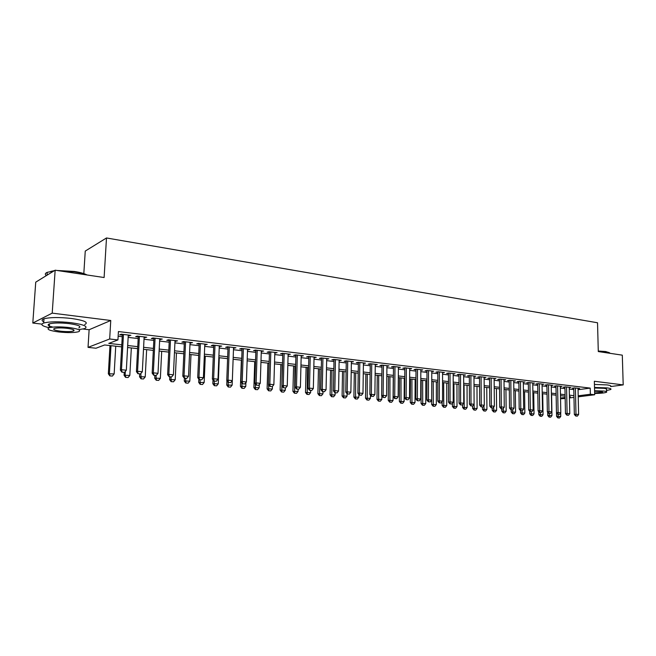 <?xml version="1.0" encoding="UTF-8"?>
<svg xmlns="http://www.w3.org/2000/svg" width="656" height="656" viewBox="0 0 656 656"><rect width="100%" height="100%" fill="white"/><g stroke="black" fill="none" stroke-linecap="round" stroke-linejoin="round"><path stroke-width="0.98" d="M121.672 346.86L104.632 344.966L95.997 348.229L88.035 347.368L109.675 338.988L117.941 339.931L108.781 343.4L121.786 344.859M83.099 329.017L89.126 329.738L88.035 347.368M89.126 329.738L110.757 320.489L52.209 313.133L55.153 270.198L35.736 282.154L32.8 323.039L41.877 324.121M83.82 273.601L85.255 251.076L106.493 237.964L597.534 322.768L598.288 351.559L622.306 355.158L623.2 384.9L594.352 381.267L594.689 394.756L578.215 396.831M565.16 398.479L560.536 398.782M52.209 313.133L32.8 323.039M610.597 386.573L623.2 384.9M128.232 335.79L130.888 335.331L121.245 334.191L119.704 334.781L122.336 335.093M144.107 337.668L146.723 337.209L137.26 336.085L135.677 336.667L138.268 336.979M159.695 339.505L162.27 339.054L152.971 337.947L151.356 338.521L153.906 338.824M174.996 341.317L177.53 340.858L168.403 339.775L166.755 340.341L169.264 340.636M190.019 343.088L192.52 342.637L183.557 341.571L181.876 342.129L184.344 342.416M204.779 344.826L207.239 344.384L198.44 343.334L196.726 343.875L199.162 344.17M219.284 346.54L221.703 346.097L213.061 345.072L211.306 345.597L213.717 345.884M233.528 348.221L235.922 347.778L227.419 346.77L225.639 347.295L228.017 347.573M247.525 349.878L249.887 349.435L241.531 348.443L239.727 348.959L242.064 349.23M261.285 351.501L263.614 351.058L255.405 350.091L253.569 350.591L255.881 350.862M274.815 353.1L277.103 352.657L269.034 351.706L267.172 352.198L269.452 352.469M288.107 354.666L290.37 354.232L282.441 353.297L280.555 353.781L282.802 354.043M301.186 356.216L303.416 355.782L295.61 354.855L293.699 355.331L295.922 355.593M314.044 357.733L316.241 357.299L308.566 356.388L306.639 356.856L308.828 357.118M326.688 359.226L328.853 358.799L321.309 357.897L319.357 358.356L321.522 358.611M339.127 360.693L341.268 360.267L333.847 359.39L331.87 359.832L334.002 360.087M351.37 362.137L353.477 361.71L346.171 360.849L344.179 361.292L346.286 361.538M363.408 363.563L365.49 363.137L358.307 362.284L356.29 362.719L358.373 362.965M370.271 363.703L369.861 394.453L374.888 394.551L375.265 364.293L375.273 364.957L377.315 364.539L370.238 363.703L368.213 364.129L370.263 364.367M386.917 366.327L388.951 365.917L381.989 365.097L379.939 365.515L381.964 365.753M398.397 367.672L400.398 367.278L393.551 366.466L391.484 366.876L393.485 367.114M409.697 368.992L411.673 368.615L404.932 367.811L402.85 368.221L404.834 368.451M420.824 370.296L422.776 369.927L416.142 369.139L414.043 369.541L415.994 369.771M431.779 371.575L433.706 371.222L427.171 370.451L425.055 370.837L426.99 371.066M442.57 372.838L444.473 372.501L438.036 371.739L435.912 372.124L437.823 372.346M453.198 374.084L455.075 373.756L448.737 373.002L446.597 373.387L448.483 373.608M463.661 375.314L465.522 374.994L459.274 374.256L457.125 374.625L458.987 374.847M473.976 376.519L475.813 376.216L469.655 375.486L467.49 375.847L469.335 376.068M484.136 377.708L485.948 377.413L479.88 376.7L477.707 377.061L479.528 377.274M494.14 378.889L495.936 378.602L489.958 377.889L487.777 378.241L489.581 378.455M504.005 380.045L505.776 379.767L499.888 379.07L497.691 379.414L499.478 379.627M513.73 381.185L515.477 380.915L509.679 380.226L507.473 380.57L509.236 380.775M523.308 382.309L525.046 382.046L519.322 381.374L517.108 381.71L518.855 381.915M532.754 383.416L534.468 383.17L528.826 382.497L526.604 382.833L528.334 383.03M542.069 384.514L543.758 384.268L538.199 383.612L535.968 383.932L537.674 384.137M551.253 385.589L552.926 385.351L547.44 384.703L545.202 385.023L546.891 385.228M560.306 386.655L561.962 386.425L556.55 385.785L554.312 386.105L555.976 386.302M569.236 387.704L570.868 387.483L565.538 386.851L563.283 387.163L564.939 387.36M578.059 389.721L590.203 388.098L118.416 331.551L117.941 339.931M118.146 336.216L122.246 336.7M128.141 337.389L138.178 338.562M144.025 339.25L153.824 340.398M159.613 341.079L169.191 342.194M174.922 342.867L184.279 343.965M189.953 344.63L199.096 345.704M204.713 346.36L213.659 347.409M219.219 348.057L227.96 349.082M233.47 349.73L242.015 350.73M247.476 351.37L255.832 352.346M261.244 352.977L269.411 353.937M274.774 354.568L282.761 355.503M288.074 356.126L295.881 357.036M301.153 357.659L308.796 358.553M314.011 359.16L321.489 360.037M326.663 360.644L333.978 361.505M339.103 362.104L346.261 362.94M351.345 363.539L358.348 364.359M363.391 364.949L370.246 365.753M375.24 366.335L381.956 367.122M386.909 367.704L393.477 368.475M398.389 369.049L404.818 369.804M409.688 370.369L415.986 371.107M420.816 371.673L426.99 372.395M431.779 372.961L437.814 373.666M442.57 374.223L448.483 374.912M453.198 375.47L458.987 376.142M463.669 376.692L469.343 377.356M473.976 377.905L479.536 378.553M484.144 379.094L489.589 379.734M494.157 380.267L499.487 380.89M504.021 381.423L509.245 382.03M513.746 382.563L518.863 383.161M523.332 383.686L528.351 384.268M532.779 384.793L537.699 385.367M542.094 385.884L546.915 386.441M551.278 386.958L556.001 387.507M560.331 388.016L564.964 388.557M569.26 389.065L573.803 389.598M578.034 388.737L579.658 388.524L574.402 387.901L572.139 388.204L573.779 388.401M110.757 320.489L109.675 338.988M590.203 388.098L590.359 394.256L594.689 394.756M55.153 270.198L104.115 277.529L106.493 237.964M569.424 396.921L570.499 396.782L569.416 396.659M565.119 396.183L560.478 395.666M556.14 395.183L551.409 394.658M547.047 394.174L542.217 393.641M537.813 393.149L532.893 392.6M528.457 392.108L523.431 391.55M518.962 391.05L513.837 390.484M509.335 389.976L504.095 389.393M499.56 388.893L494.214 388.295M489.647 387.786L484.194 387.179M479.585 386.671L474.017 386.048M469.368 385.531L463.685 384.9M459.003 384.383L453.206 383.735M448.483 383.211L442.562 382.555M437.806 382.022L431.755 381.349M426.958 380.816L420.783 380.127M415.945 379.594L409.639 378.889M404.76 378.348L398.315 377.635M393.395 377.085L386.819 376.355M381.858 375.798L375.134 375.052M370.132 374.494L363.26 373.731M358.217 373.174L351.198 372.395M346.106 371.821L338.939 371.025M333.797 370.46L326.475 369.64M321.292 369.066L313.806 368.229M308.574 367.647L300.915 366.802M295.643 366.212L287.82 365.343M282.498 364.752L274.495 363.859M269.124 363.26L260.94 362.35M255.52 361.751L247.148 360.816M241.679 360.21L233.118 359.258M227.599 358.643L218.842 357.668M213.266 357.053L204.311 356.052M198.678 355.429L189.518 354.404M183.836 353.773L174.455 352.731M168.715 352.092L159.121 351.026M153.324 350.378L143.5 349.287M137.645 348.639L127.584 347.516M560.527 398.053L565.144 397.462M573.967 397.364L569.449 397.938M578.198 395.806L590.359 394.256M127.699 345.523L137.744 346.655M143.598 347.311L153.422 348.418M159.219 349.066L168.805 350.14M174.545 350.788L183.918 351.846M189.6 352.485L198.76 353.51M204.393 354.142L213.339 355.15M218.915 355.773L227.665 356.757M233.192 357.381L241.744 358.34M247.214 358.955L255.578 359.898M260.998 360.505L269.181 361.423M274.544 362.03L282.547 362.924M287.869 363.522L295.692 364.408M300.965 364.998L308.615 365.859M313.847 366.442L321.333 367.286M326.508 367.868L333.838 368.688M338.972 369.271L346.138 370.074M351.222 370.648L358.242 371.435M363.285 372.001L370.148 372.772M375.15 373.338L381.874 374.092M386.835 374.65L393.411 375.388M398.331 375.937L404.768 376.667M409.647 377.208L415.953 377.922M420.791 378.463L426.966 379.16M431.763 379.701L437.806 380.373M442.562 380.915L448.483 381.579M453.206 382.104L459.003 382.76M463.685 383.284L469.368 383.924M474.009 384.449L479.577 385.072M484.185 385.589L489.63 386.204M494.206 386.712L499.544 387.319M504.079 387.827L509.318 388.418M513.812 388.918L518.945 389.5M523.414 390L528.433 390.566M532.869 391.058L537.797 391.616M542.192 392.108L547.022 392.649M551.384 393.141L556.116 393.674M560.445 394.158L565.087 394.682M569.392 395.166L573.934 395.675M363.473 362.899L363.465 363.563M351.477 361.481L351.468 362.153M339.291 360.029L339.275 360.71M326.901 358.561L326.885 359.25M314.306 357.069L314.298 357.758M301.506 355.552L301.489 356.249M288.484 354.01L288.468 354.716M275.249 352.444L275.225 353.149M261.785 350.845L261.76 351.559M248.083 349.222L248.058 349.943M234.151 347.573L234.118 348.295M219.965 345.892L219.94 346.622M205.533 344.179L205.508 344.917M190.847 342.44L190.814 343.178M175.89 340.661L175.857 341.415M160.663 338.857L160.63 339.619M145.165 337.02L145.124 337.783M129.371 335.15L129.322 335.921M575.993 416.002L577.313 416.134L575.993 416.002L575.976 414.256L574.336 414.436L573.77 387.983M578.026 388.327L578.617 414.518L575.976 414.256L575.402 388.016M577.313 416.134L578.617 414.518M574.336 414.436L575.714 416.035M556.493 412.714L556.559 416.347L560.757 416.421L560.683 412.927M557.895 417.913L559.47 418.011L557.895 417.913L556.559 416.347M558.092 414.33L558.158 417.888M560.757 416.421L559.47 418.011M598.272 351.017L605.718 351.55L609.563 352.83M609.998 353.313C609.826 352.731 608.497 352.247 605.996 351.862L598.28 351.313M606.497 390.55L610.679 389.525C611.622 388.877 610.392 388.327 606.989 387.885L594.508 387.458M610.597 386.556C611.54 385.9 610.31 385.343 606.907 384.892L594.434 384.457M594.516 388.008L603.791 388.311C606.259 388.631 607.153 389.024 606.464 389.492L606.521 391.648M594.656 393.452C600.781 393.379 604.742 392.969 606.538 392.222C607.226 391.763 606.333 391.378 603.864 391.058L594.59 390.763M594.648 392.977L602.7 392.181L600.962 391.435L594.598 391.255M56.916 270.461L74.3 271.461C80.212 272.379 84.468 273.552 87.051 274.979M86.321 274.864C83.533 273.65 79.573 272.65 74.44 271.863L59.007 270.772M78.679 329.648L84.46 328.648C88.667 326.598 84.222 324.613 71.127 322.703C58.876 321.407 49.741 321.514 43.698 323.014C40.073 324.458 41.902 326.032 49.175 327.729M84.714 324.531C88.921 322.432 84.485 320.407 71.397 318.463C59.171 317.143 50.028 317.25 43.993 318.783C41.549 319.644 41.476 320.661 43.78 321.825M52.767 327.098C48.044 325.909 46.937 324.827 49.438 323.851C53.776 322.768 60.344 322.695 69.151 323.621C78.605 324.991 81.82 326.417 78.786 327.91M59.032 331.993C67.798 332.879 74.308 332.789 78.548 331.723C81.582 330.255 78.359 328.853 68.896 327.508C60.081 326.598 53.505 326.68 49.175 327.738C46.117 329.255 49.397 330.673 59.032 331.993M67.101 328.32C61.426 327.738 57.203 327.787 54.423 328.476C52.455 329.443 54.563 330.362 60.746 331.214C66.404 331.78 70.602 331.731 73.349 331.042C75.309 330.091 73.226 329.189 67.101 328.32M53.808 271.026L47.24 272.33C45.059 273.273 44.756 274.364 46.338 275.627M50.717 271.42L54.473 270.616M567.12 415.15L568.457 415.281L567.12 415.15L567.096 413.387L565.464 413.567L564.931 386.933M569.219 387.286L569.777 413.649L567.096 413.387L566.554 386.966M568.457 415.281L569.777 413.649M565.464 413.567L566.85 415.174M558.125 414.28L559.486 414.412L558.125 414.28L558.092 412.509L556.468 412.69L555.968 385.867M560.298 386.228L560.806 412.772L558.092 412.509L557.592 385.908M559.486 414.412L560.806 412.772M556.468 412.69L557.854 414.313M549.006 413.395L550.384 413.534L549.006 413.395L548.965 411.615L547.342 411.796L546.883 384.785M551.245 385.154L551.721 411.878L548.965 411.615L548.498 384.826M550.384 413.534L551.721 411.878M547.342 411.796L548.736 413.428M539.757 412.501L541.151 412.64L539.757 412.501L539.708 410.705L538.092 410.894L537.674 383.686M542.061 384.063L542.496 410.976L539.708 410.705L539.281 383.735M541.151 412.64L542.496 410.976M538.092 410.894L539.486 412.534M547.678 412.189L547.735 415.502L551.967 415.584L551.589 394.682M549.08 417.085L550.671 417.183L549.08 417.085L547.735 415.502M549.269 413.477L549.343 417.06M551.967 415.584L550.671 417.183M538.748 411.665L538.797 414.658L543.053 414.74L542.709 393.69M540.142 416.248L541.758 416.347L540.142 416.248L538.797 414.658M540.331 412.616L540.405 416.224M543.053 414.74L541.758 416.347M529.695 411.14L529.728 413.797L534.025 413.879L533.705 392.69M531.089 415.396L532.713 415.502L531.089 415.396L529.728 413.797M531.262 411.738L531.344 415.371M534.025 413.879L532.713 415.502M520.511 410.615L520.536 412.927L524.866 413.009L524.579 391.673M521.897 414.535L523.545 414.641L521.897 414.535L520.536 412.927M522.069 410.845L522.16 414.51M524.866 413.009L523.545 414.641M530.376 411.599L531.795 411.738L530.376 411.599L530.319 409.787L528.703 409.975L528.326 382.571M532.746 382.965L533.148 410.057L530.319 409.787L529.933 382.628M531.795 411.738L533.148 410.057M528.703 409.975L530.105 411.632M511.196 409.803L511.221 412.042L515.575 412.124L515.329 390.648M512.582 413.665L514.247 413.764L512.582 413.665L511.221 412.042M512.738 409.787L512.844 413.633M515.575 412.124L514.247 413.764M520.856 410.681L522.299 410.82L520.856 410.681L520.79 408.852L519.183 409.041L518.847 381.439M523.308 381.841L523.66 409.131L520.79 408.852L520.446 381.505M522.299 410.82L523.66 409.131M519.183 409.041L520.593 410.713M501.75 408.893L501.766 411.14L506.161 411.23L505.94 389.598M503.136 412.78L504.817 412.878L503.136 412.78L501.766 411.14M503.283 408.45L503.398 412.747M506.161 411.23L504.817 412.878M511.204 409.746L512.664 409.885L511.204 409.746L511.122 407.901L509.523 408.098L509.228 380.3M513.722 380.71L514.033 408.188L511.122 407.901L510.819 380.365M512.664 409.885L514.033 408.188M509.523 408.098L510.934 409.779M492.164 407.966L492.18 410.23L496.608 410.32L496.42 388.541M493.558 411.878L495.255 411.984L493.558 411.878L492.18 410.23M493.689 407.089L493.812 411.845M496.608 410.32L495.255 411.984M501.405 408.803L502.881 408.942L501.405 408.803L501.315 406.941L499.724 407.138L499.47 379.135M504.005 379.553L504.267 407.228L501.315 406.941L501.061 379.209M502.881 408.942L504.267 407.228M499.724 407.138L501.143 408.836M482.447 407.023L482.463 409.311L486.916 409.401L486.768 387.466M483.841 410.968L485.563 411.074L483.841 410.968L482.463 409.311M483.964 405.695L484.095 410.935M486.916 409.401L485.563 411.074M491.467 407.835L492.968 407.983L491.467 407.835L491.36 405.966L489.778 406.171L489.573 377.954M494.14 378.389L494.362 406.261L491.36 405.966L491.147 378.028M492.968 407.983L494.362 406.261M489.778 406.171L491.205 407.876M472.591 406.039L472.599 408.376L477.092 408.467L476.978 386.384M473.985 410.041L475.723 410.148L473.985 410.041L472.599 408.376M474.099 404.285L474.231 410.008M477.092 408.467L475.723 410.148M481.373 406.868L482.898 407.015L481.373 406.868L481.258 404.973L479.684 405.187L479.528 376.757M484.128 377.2L484.308 405.277L481.258 404.973L481.094 376.839M482.898 407.015L484.308 405.277M479.684 405.187L481.11 406.9M462.587 404.686L462.587 407.425L467.121 407.515L467.047 385.277M463.981 409.106L465.744 409.213L463.981 409.106L462.587 407.425M464.038 384.941L464.235 409.073M467.121 407.515L465.744 409.213M471.139 405.875L472.681 406.023L471.139 405.875L471.008 403.973L469.442 404.186L469.335 375.535M473.968 375.995L474.099 404.276L471.008 403.973L470.893 375.634M472.681 406.023L474.099 404.276M469.442 404.186L470.877 405.908M452.435 403.202L452.435 406.458L457.002 406.548L456.961 384.154M453.829 408.155L455.617 408.262L453.829 408.155L452.435 406.458M453.911 383.817L454.083 408.122M457.002 406.548L455.617 408.262M460.742 404.867L462.308 405.023L460.742 404.867L460.602 402.956L459.044 403.169L458.987 374.305M463.661 374.773L463.743 403.26L460.602 402.956L460.537 374.404M462.308 405.023L463.743 403.26M459.044 403.169L460.479 404.908M442.136 401.685L442.136 405.482L446.736 405.572L446.736 383.014M443.53 407.187L445.334 407.302L443.53 407.187L442.136 405.482M443.645 382.669L443.784 407.155M446.736 405.572L445.334 407.302M450.188 403.85L451.787 404.006L450.188 403.85L450.041 401.915L448.491 402.136L448.483 373.051M453.198 373.535L453.222 402.226L450.041 401.915L450.024 373.157M451.787 404.006L453.222 402.226M448.491 402.136L449.934 403.883M431.779 370.993L431.681 404.49L436.322 404.58L436.363 381.866M433.083 406.203L434.903 406.318L433.083 406.203L431.681 404.49M433.214 381.513L433.329 406.171M436.322 404.58L434.903 406.318M439.479 402.817L441.094 402.973L439.479 402.817L439.315 400.865L437.773 401.087L437.823 371.772M442.57 372.272L442.546 401.185L439.315 400.865L439.348 371.895M441.094 402.973L442.546 401.185M437.773 401.087L439.217 402.85M421.168 380.177L421.07 403.481L425.744 403.579L425.826 380.693M422.472 405.211L424.325 405.326L422.472 405.211L421.07 403.481M422.636 380.341L422.718 405.178M425.744 403.579L424.325 405.326M428.598 401.767L430.238 401.923L428.598 401.767L428.417 399.799L426.892 400.021L426.99 370.484M430.238 401.923L431.705 400.119L428.417 399.799L428.516 370.607M426.892 400.021L428.343 401.8M410.443 378.979L410.295 402.464L415.01 402.554L415.141 379.504M411.706 404.203L413.575 404.317L411.706 404.203L410.295 402.464M411.902 379.143L411.952 404.17M415.01 402.554L413.575 404.317M417.552 400.701L419.217 400.857L417.552 400.701L417.355 398.717L415.838 398.946L416.002 369.164M420.832 369.697L420.693 399.045L417.355 398.717L417.511 369.303M419.217 400.857L420.693 399.045M415.838 398.946L417.298 400.734M399.553 377.766L399.356 401.423L404.112 401.521L404.285 378.299M400.775 403.178L402.669 403.292L400.775 403.178L399.356 401.423M400.996 377.93L401.021 403.145M404.112 401.521L402.669 403.292M406.326 399.611L408.024 399.775L406.326 399.611L406.121 397.618L404.613 397.848L404.834 367.827M409.705 368.377L409.516 397.946L406.121 397.618L406.335 367.975M408.024 399.775L409.516 397.946M404.613 397.848L406.08 399.652M388.5 376.536L388.254 400.373L393.051 400.463L393.272 377.069M389.68 402.136L391.599 402.259L389.68 402.136L388.254 400.373M389.935 376.7L389.918 402.103M393.051 400.463L391.599 402.259M394.928 398.512L396.65 398.676L394.928 398.512L394.715 396.495L393.215 396.732L393.493 366.474M398.405 367.04L398.151 396.831L394.715 396.495L394.978 366.63M396.65 398.676L398.151 396.831M393.215 396.732L394.682 398.553M377.274 375.289L376.987 399.299L381.817 399.397L381.858 395.88M378.414 401.078L380.349 401.201L378.414 401.078L376.987 399.299M378.692 375.445L378.651 401.046M381.817 399.397L380.349 401.201M383.35 397.397L385.105 397.561L383.35 397.397L383.12 395.363L381.636 395.601L381.972 365.097M386.925 365.679L386.614 395.699L383.12 395.363L383.448 365.269M385.105 397.561L386.614 395.699M381.636 395.601L383.104 397.429M365.876 374.027L365.531 398.217L370.41 398.315L370.451 395.183M366.966 400.004L368.926 400.127L366.966 400.004L365.531 398.217M367.278 374.182L367.204 399.971M370.41 398.315L368.926 400.127M371.591 396.257L373.362 396.429L371.591 396.257L371.337 394.207L371.731 363.875M373.362 396.429L374.888 394.551M369.861 394.453L371.345 396.298M354.297 372.739L353.904 397.11L358.824 397.208L358.865 394.486M355.339 398.914L357.331 399.045L355.339 398.914L353.904 397.11M355.691 372.887L355.577 398.881M358.824 397.208L357.331 399.045M359.636 395.101L361.44 395.273L359.636 395.101L359.365 393.034L357.905 393.28L358.381 362.292M363.416 362.891L362.981 393.387L359.365 393.034L359.824 362.465M361.44 395.273L362.981 393.387M357.905 393.28L359.39 395.142M342.539 371.427L342.096 395.986L347.057 396.093L347.098 393.78M343.531 397.807L345.548 397.938L343.531 397.807L342.096 395.986M343.916 371.583L343.769 397.766M347.057 396.093L345.548 397.938M347.483 393.928L349.32 394.108L347.483 393.928L347.196 391.837L345.753 392.091L346.294 360.866M351.378 361.464L350.87 392.198L347.196 391.837L347.729 361.03M349.32 394.108L350.87 392.198M345.753 392.091L347.245 393.969M330.591 370.099L330.091 394.846L335.101 394.953L335.142 392.796M331.534 396.683L333.576 396.814L331.534 396.683L330.091 394.846M331.952 370.255L331.772 396.642M335.101 394.953L333.576 396.814M335.134 392.731L336.995 392.911L335.134 392.731L334.831 390.632L333.404 390.886L334.019 359.406M339.144 360.013L338.562 390.992L334.831 390.632L335.429 359.578M336.995 392.911L338.562 390.992M333.404 390.886L334.896 392.78M318.455 368.746L317.898 393.69L322.949 393.797L322.998 391.624M319.349 395.543L321.415 395.675L319.349 395.543L317.898 393.69M319.808 368.902L319.579 395.502M322.949 393.797L321.415 395.675M322.58 391.517L324.474 391.706L322.58 391.517L322.26 389.393L320.841 389.664L321.53 357.93M326.704 358.537L326.057 389.771L322.26 389.393L322.932 358.094M324.474 391.706L326.057 389.771M320.841 389.664L322.342 391.566M306.122 367.376L305.507 392.518L310.608 392.624L310.657 390.435M306.967 394.379L309.058 394.51L306.967 394.379L305.507 392.518M307.459 367.524L307.188 394.338M310.608 392.624L309.058 394.51M309.812 390.287L311.739 390.476L309.812 390.287L309.476 388.147L308.082 388.409L308.845 356.421M314.06 357.044L313.338 388.524L309.476 388.147L310.222 356.585M311.739 390.476L313.338 388.524M308.082 388.409L309.583 390.328M296.832 389.033L298.8 389.221L296.832 389.033L296.479 386.868L295.102 387.147L295.938 354.896M301.202 355.519L300.407 387.253L296.479 386.868L297.307 355.052M298.8 389.221L300.407 387.253M295.102 387.147L296.602 389.082M283.638 387.762L285.631 387.95L283.638 387.762L283.261 385.572L281.9 385.851L282.818 353.338M288.132 353.969L287.254 385.966L283.261 385.572L284.163 353.502M285.631 387.95L287.254 385.966M281.9 385.851L283.408 387.803M293.593 365.982L292.92 391.32L298.062 391.427L298.111 389.221M294.38 393.198L296.504 393.338L294.38 393.198L292.92 391.32M294.905 366.13L294.601 393.157M298.062 391.427L296.504 393.338M280.85 364.564L280.12 390.107L285.303 390.213L285.368 387.991M281.58 392.001L283.736 392.132L281.58 392.001L280.12 390.107M282.154 364.711L281.801 391.952M285.303 390.213L283.736 392.132M267.902 363.129L267.107 388.869L272.347 388.983L272.42 386.433M268.575 390.779L270.756 390.919L268.575 390.779L267.107 388.869M268.534 384.629L268.796 390.73M272.347 388.983L270.756 390.919M270.206 386.458L272.24 386.655L270.206 386.458L269.821 384.26L268.468 384.539L269.477 351.755M274.831 352.395L273.872 384.654L269.821 384.26L270.805 351.911M272.24 386.655L273.872 384.654M268.468 384.539L269.985 386.507M254.741 361.661L253.88 387.614L259.161 387.729L259.268 384.547M255.356 389.541L257.562 389.68L255.356 389.541L253.88 387.614M255.282 383.826L255.569 389.492M259.161 387.729L257.562 389.68M256.553 385.138L258.62 385.343L256.553 385.138L256.135 382.915L254.807 383.211L255.897 350.148M261.309 350.788L260.268 383.325L256.135 382.915L257.209 350.304M258.62 385.343L260.268 383.325M254.807 383.211L256.332 385.187M241.359 360.177L240.432 386.343L245.762 386.45L245.893 382.612M241.908 388.278L244.147 388.418L241.908 388.278L240.432 386.343M241.802 383.014L242.113 388.229M245.762 386.45L244.147 388.418M242.654 383.801L244.754 383.998L242.654 383.801L242.22 381.554L240.916 381.849L242.097 348.508M247.55 349.156L246.418 381.964L242.22 381.554L243.376 348.664M244.754 383.998L246.418 381.964M240.916 381.849L242.441 383.85M226.919 380.66L226.755 385.039L232.134 385.154L232.298 380.628M228.231 386.991L230.502 387.138L228.231 386.991L226.755 385.039M228.091 382.21L228.436 386.95M232.134 385.154L230.502 387.138M228.518 382.432L230.65 382.637L228.518 382.432L228.058 380.168L226.771 380.464L228.042 346.844M233.552 347.5L232.331 380.587L228.058 380.168L229.305 346.999M230.65 382.637L232.331 380.587M226.771 380.464L228.296 382.481M212.995 379.873L212.839 383.719L218.268 383.834L219.293 357.717M214.323 385.687L216.628 385.843L214.323 385.687L212.839 383.719M214.159 381.12L214.528 385.638M218.268 383.834L216.628 385.843M214.127 381.046L216.3 381.251L214.127 381.046L213.643 378.75L212.38 379.061L213.749 345.154M219.309 345.81L217.997 379.176L213.643 378.75L214.988 345.302M216.3 381.251L217.997 379.176M212.38 379.061L213.913 381.095M198.825 379.086L198.686 382.374L204.164 382.489L205.262 356.159M200.17 384.359L202.507 384.514L200.17 384.359L198.686 382.374M199.99 379.75L200.367 384.318M204.164 382.489L202.507 384.514M199.473 379.627L201.687 379.84L199.473 379.627L198.973 377.315L197.727 377.626L199.194 343.424M204.811 344.088L203.401 377.749L198.973 377.315L200.416 343.572M201.687 379.84L203.401 377.749M197.727 377.626L199.268 379.676M184.41 378.241L184.279 381.013L189.814 381.128L190.994 354.568M185.771 383.014L188.149 383.17L185.771 383.014L184.279 381.013M185.566 378.356L185.968 382.965M189.814 381.128L188.149 383.17M184.557 378.184L186.812 378.405L184.557 378.184L184.033 375.855L182.811 376.167L184.385 341.669M190.051 342.342L188.543 376.29L184.033 375.855L185.574 341.809M186.812 378.405L188.543 376.29M182.811 376.167L184.361 378.241M169.756 376.831L169.625 379.619L175.218 379.742L176.464 352.953M171.118 381.636L173.528 381.792L171.118 381.636L169.625 379.619M170.896 376.938L171.314 381.587M175.218 379.742L173.528 381.792M169.371 376.716L171.667 376.938L169.371 376.716L168.822 374.363L167.633 374.683L169.305 339.882M175.029 340.562L173.414 374.814L168.822 374.363L170.47 340.021M171.667 376.938L173.414 374.814M167.633 374.683L169.174 376.774M154.857 375.388L154.709 378.2L160.359 378.323L161.688 351.313M156.21 380.242L158.654 380.398L156.21 380.242L154.709 378.2M155.964 375.494L156.399 380.185M160.359 378.323L158.654 380.398M153.906 375.224L156.251 375.453L153.906 375.224L153.332 372.846L152.167 373.174L153.947 338.061M159.728 338.75L158.014 373.305L153.332 372.846L155.087 338.201M156.251 375.453L158.014 373.305M152.167 373.174L153.717 375.281M139.679 373.92L139.531 376.765L145.23 376.888L146.641 349.64M141.032 378.815L143.508 378.979L141.032 378.815L139.531 376.765M140.786 373.625L141.22 378.766M145.23 376.888L143.508 378.979M138.154 373.699L140.54 373.928L138.154 373.699L137.555 371.296L136.415 371.632L138.309 336.208M144.148 336.905L142.319 371.763L137.555 371.296L139.416 336.339M140.54 373.928L142.319 371.763M136.415 371.632L137.965 373.756M124.23 372.428L124.074 375.298L129.831 375.421L131.331 347.934M125.575 377.364L128.092 377.528L125.575 377.364L124.074 375.298M125.353 371.386L125.157 374.978L125.763 377.315M129.831 375.421L128.092 377.528M122.106 372.149L124.533 372.387L122.106 372.149L121.483 369.722L120.368 370.066L122.377 334.322M128.273 335.019L126.337 370.197L121.483 369.722L123.459 334.453M124.533 372.387L126.337 370.197M120.368 370.066L121.926 372.206M109.978 345.564L108.338 373.805L114.152 373.928L115.743 346.204M109.847 375.888L112.397 376.06L109.847 375.888L108.338 373.805M111.003 345.679L109.396 373.477L110.019 375.839M114.152 373.928L112.397 376.06M47.043 275.192L47.24 272.33M73.431 329.714L73.349 331.042M49.438 323.851L49.175 327.738M43.698 323.014L43.993 318.783"/></g></svg>
